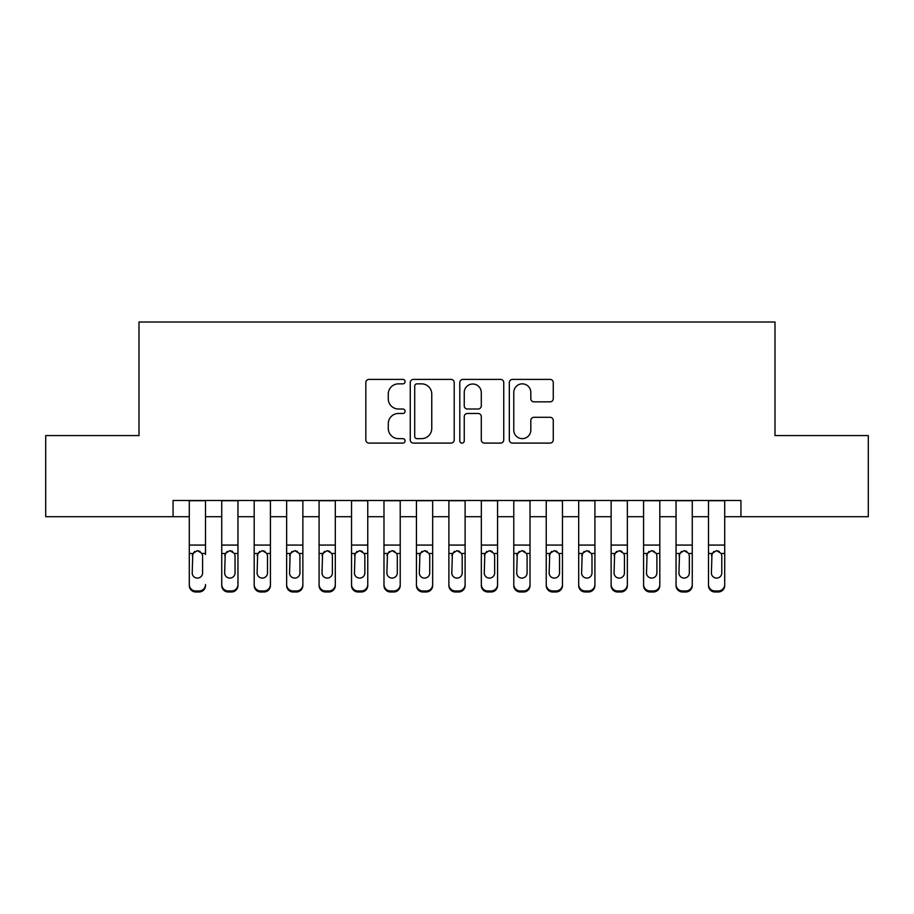 <?xml version="1.0" encoding="UTF-8"?>
<svg xmlns="http://www.w3.org/2000/svg" width="914" height="914" viewBox="0 0 914 914"><rect width="100%" height="100%" fill="white"/><g stroke="black" fill="none" stroke-linecap="round" stroke-linejoin="round"><path stroke-width="1.37" d="M405.085 381.629A2.228 2.228 0 0 0 402.857 379.39L369.005 379.39A3.188 3.188 0 0 0 365.829 382.578L365.829 439.908A3.188 3.188 0 0 0 369.005 443.096L402.857 443.096A2.228 2.228 0 0 0 405.085 440.868A2.228 2.228 0 0 0 402.857 438.64L398.47 438.64A10.191 10.191 0 0 1 388.279 428.449L388.279 423.673A10.191 10.191 0 0 1 398.47 413.471L402.857 413.471A2.228 2.228 0 0 0 405.085 411.243A2.228 2.228 0 0 0 402.857 409.015L398.47 409.015A10.191 10.191 0 0 1 388.279 398.824L388.279 394.048A10.191 10.191 0 0 1 398.47 383.857L402.857 383.857A2.228 2.228 0 0 0 405.085 381.629M550.091 401.852A3.188 3.188 0 0 0 553.267 398.664L553.267 382.578A3.188 3.188 0 0 0 550.091 379.39L512.503 379.39A3.188 3.188 0 0 0 509.315 382.578L509.315 439.908A3.188 3.188 0 0 0 512.503 443.096L550.091 443.096A3.188 3.188 0 0 0 553.267 439.908L553.267 420.486A3.188 3.188 0 0 0 550.091 417.298L534.005 417.298A3.188 3.188 0 0 0 530.817 420.486L530.817 430.117A8.523 8.523 0 0 1 522.294 438.64A8.523 8.523 0 0 1 513.771 430.117L513.771 392.369A8.523 8.523 0 0 1 522.294 383.857A8.523 8.523 0 0 1 530.817 392.369L530.817 398.664A3.188 3.188 0 0 0 534.005 401.852L550.091 401.852M173.066 516.707L45.7 516.707L45.7 435.578L138.997 435.578L138.997 322.014L775.003 322.014L775.003 435.578L868.3 435.578L868.3 516.707L740.934 516.707L740.934 500.484L173.066 500.484L173.066 516.707L189.289 516.707M454.212 382.578A3.188 3.188 0 0 0 451.025 379.39L413.448 379.39A3.188 3.188 0 0 0 410.26 382.578L410.26 439.908A3.188 3.188 0 0 0 413.448 443.096L451.025 443.096A3.188 3.188 0 0 0 454.212 439.908L454.212 382.578M462.975 379.39L500.552 379.39A3.188 3.188 0 0 1 503.74 382.578L503.74 439.908A3.188 3.188 0 0 1 500.552 443.096L484.477 443.096A3.188 3.188 0 0 1 481.29 439.908L481.29 416.658A3.188 3.188 0 0 0 478.102 413.471L467.431 413.471A3.188 3.188 0 0 0 464.243 416.658L464.243 440.868A2.228 2.228 0 0 1 462.016 443.096A2.228 2.228 0 0 1 459.788 440.868L459.788 382.578A3.188 3.188 0 0 1 462.975 379.39M205.513 516.707L221.736 516.707M237.96 516.707L254.195 516.707M270.418 516.707L286.642 516.707M302.865 516.707L319.089 516.707M335.312 516.707L351.536 516.707M367.759 516.707L383.983 516.707M400.218 516.707L416.441 516.707M432.665 516.707L448.888 516.707M465.112 516.707L481.335 516.707M497.559 516.707L513.782 516.707M530.017 516.707L546.241 516.707M562.464 516.707L578.688 516.707M594.911 516.707L611.135 516.707M627.358 516.707L643.582 516.707M659.805 516.707L676.04 516.707M692.264 516.707L708.487 516.707M724.711 516.707L740.934 516.707M416.944 383.857A2.228 2.228 0 0 0 414.716 386.085L414.716 436.412A2.228 2.228 0 0 0 416.944 438.64L421.56 438.64A10.191 10.191 0 0 0 431.762 428.449L431.762 394.048A10.191 10.191 0 0 0 421.56 383.857L416.944 383.857M481.29 392.529A8.523 8.523 0 0 0 472.767 384.017A8.523 8.523 0 0 0 464.243 392.529L464.243 405.827A3.188 3.188 0 0 0 467.431 409.015L478.102 409.015A3.188 3.188 0 0 0 481.29 405.827L481.29 392.529M189.289 500.484L189.289 584.537A6.489 6.444 -0 0 0 195.779 590.97L199.024 590.97A6.489 6.444 -0 0 0 205.513 584.537L205.513 585.554A6.489 6.444 180 0 1 199.024 591.986L199.024 590.97M205.513 554.478L205.513 500.484M202.6 572.941L202.6 555.849L202.6 572.941A5.187 5.153 180 0 1 197.401 578.094A5.187 5.153 180 0 0 202.6 572.941M192.214 573.958L192.214 572.941A5.187 5.153 180 0 0 197.401 578.094M194.693 551.405L192.214 555.449M200.109 551.405L197.401 550.639L202.017 553.461L202.6 555.849M195.779 590.97L195.779 591.986L199.024 591.986M195.779 591.986A6.489 6.444 180 0 1 189.289 585.554L189.289 584.537M189.289 553.461L192.785 553.461L192.214 572.941M192.785 553.461L197.401 550.639M221.736 554.478L221.736 584.537A6.489 6.444 0 0 0 228.226 590.97L231.471 590.97A6.489 6.444 0 0 0 237.96 584.537L237.96 585.554A6.489 6.444 180 0 1 231.471 591.986L231.471 590.97M235.047 572.941L235.047 555.849L235.047 572.941A5.187 5.153 180 0 1 229.848 578.094A5.187 5.153 180 0 0 235.047 572.941M224.661 573.958L224.661 572.941A5.187 5.153 180 0 0 229.848 578.094M227.14 551.405L224.661 555.449M232.556 551.405L229.848 550.639L234.464 553.461L235.047 555.849M254.195 554.478L254.195 584.537A6.489 6.444 0 0 0 260.684 590.97L263.929 590.97A6.489 6.444 0 0 0 270.418 584.537L270.418 585.554A6.489 6.444 180 0 1 263.929 591.986L263.929 590.97M267.494 572.941L267.494 555.849L267.494 572.941A5.187 5.153 180 0 1 262.307 578.094A5.187 5.153 180 0 0 267.494 572.941M257.108 573.958L257.108 572.941A5.187 5.153 180 0 0 262.307 578.094M259.587 551.405L257.108 555.449M265.014 551.405L262.307 550.639L266.922 553.461L267.494 555.849M286.642 554.478L286.642 584.537A6.489 6.444 0 0 0 293.131 590.97L296.376 590.97A6.489 6.444 0 0 0 302.865 584.537L302.865 585.554A6.489 6.444 180 0 1 296.376 591.986L296.376 590.97M299.941 572.941L299.941 555.849L299.941 572.941A5.187 5.153 180 0 1 294.754 578.094A5.187 5.153 180 0 0 299.941 572.941M289.555 573.958L289.555 572.941A5.187 5.153 180 0 0 294.754 578.094M292.046 551.405L289.555 555.449M297.461 551.405L294.754 550.639L299.369 553.461L299.941 555.849M319.089 554.478L319.089 584.537A6.489 6.444 0 0 0 325.578 590.97L328.823 590.97A6.489 6.444 0 0 0 335.312 584.537L335.312 585.554A6.489 6.444 180 0 1 328.823 591.986L328.823 590.97M332.388 572.941L332.388 555.849L332.388 572.941A5.187 5.153 180 0 1 327.201 578.094A5.187 5.153 180 0 0 332.388 572.941M322.014 573.958L322.014 572.941A5.187 5.153 180 0 0 327.201 578.094M324.493 551.405L322.014 555.449M329.908 551.405L327.201 550.639L331.816 553.461L332.388 555.849M237.96 500.484L237.96 585.554M221.736 500.484L221.736 585.554A6.489 6.444 180 0 0 228.226 591.986L231.471 591.986M221.736 553.461L225.232 553.461L224.661 572.941M225.232 553.461L229.848 550.639M270.418 500.484L270.418 585.554M254.195 500.484L254.195 585.554A6.489 6.444 180 0 0 260.684 591.986L263.929 591.986M254.195 553.461L257.679 553.461L257.108 572.941M257.679 553.461L262.307 550.639M302.865 500.484L302.865 585.554M286.642 500.484L286.642 585.554A6.489 6.444 180 0 0 293.131 591.986L296.376 591.986M286.642 553.461L290.138 553.461L289.555 572.941M290.138 553.461L294.754 550.639M335.312 500.484L335.312 585.554M319.089 500.484L319.089 585.554A6.489 6.444 180 0 0 325.578 591.986L328.823 591.986M319.089 553.461L322.585 553.461L322.014 572.941M322.585 553.461L327.201 550.639M351.536 554.478L351.536 584.537A6.489 6.444 0 0 0 358.025 590.97L361.27 590.97A6.489 6.444 0 0 0 367.759 584.537L367.759 585.554A6.489 6.444 180 0 1 361.27 591.986L361.27 590.97M364.846 572.941L364.846 555.849L364.846 572.941A5.187 5.153 180 0 1 359.648 578.094A5.187 5.153 180 0 0 364.846 572.941M354.461 573.958L354.461 572.941A5.187 5.153 180 0 0 359.648 578.094M356.94 551.405L354.461 555.449M362.355 551.405L359.648 550.639L364.263 553.461L364.846 555.849M367.759 500.484L367.759 585.554M351.536 500.484L351.536 585.554A6.489 6.444 180 0 0 358.025 591.986L361.27 591.986M351.536 553.461L355.032 553.461L354.461 572.941M355.032 553.461L359.648 550.639M383.983 554.478L383.983 584.537A6.489 6.444 0 0 0 390.484 590.97L393.728 590.97A6.489 6.444 0 0 0 400.218 584.537L400.218 585.554A6.489 6.444 180 0 1 393.728 591.986L393.728 590.97M397.293 572.941L397.293 555.849L397.293 572.941A5.187 5.153 180 0 1 392.106 578.094A5.187 5.153 180 0 0 397.293 572.941M386.908 573.958L386.908 572.941A5.187 5.153 180 0 0 392.106 578.094M389.387 551.405L386.908 555.449M394.814 551.405L392.106 550.639L396.722 553.461L397.293 555.849M400.218 500.484L400.218 585.554M383.983 500.484L383.983 585.554A6.489 6.444 180 0 0 390.484 591.986L393.728 591.986M383.983 553.461L387.479 553.461L386.908 572.941M387.479 553.461L392.106 550.639M416.441 554.478L416.441 584.537A6.489 6.444 0 0 0 422.931 590.97L426.175 590.97A6.489 6.444 0 0 0 432.665 584.537L432.665 585.554A6.489 6.444 180 0 1 426.175 591.986L426.175 590.97M429.74 572.941L429.74 555.849L429.74 572.941A5.187 5.153 180 0 1 424.553 578.094A5.187 5.153 180 0 0 429.74 572.941M419.355 573.958L419.355 572.941A5.187 5.153 180 0 0 424.553 578.094M421.845 551.405L419.355 555.449M427.261 551.405L424.553 550.639L429.169 553.461L429.74 555.849M432.665 500.484L432.665 585.554M416.441 500.484L416.441 585.554A6.489 6.444 180 0 0 422.931 591.986L426.175 591.986M416.441 553.461L419.937 553.461L419.355 572.941M419.937 553.461L424.553 550.639M448.888 554.478L448.888 584.537A6.489 6.444 0 0 0 455.378 590.97L458.622 590.97A6.489 6.444 0 0 0 465.112 584.537L465.112 585.554A6.489 6.444 180 0 1 458.622 591.986L458.622 590.97M462.187 572.941L462.187 555.849L462.187 572.941A5.187 5.153 180 0 1 457 578.094A5.187 5.153 180 0 0 462.187 572.941M451.813 573.958L451.813 572.941A5.187 5.153 180 0 0 457 578.094M454.292 551.405L451.813 555.449M459.708 551.405L457 550.639L461.616 553.461L462.187 555.849M465.112 500.484L465.112 585.554M448.888 500.484L448.888 585.554A6.489 6.444 180 0 0 455.378 591.986L458.622 591.986M448.888 553.461L452.384 553.461L451.813 572.941M452.384 553.461L457 550.639M481.335 554.478L481.335 584.537A6.489 6.444 0 0 0 487.825 590.97L491.069 590.97A6.489 6.444 0 0 0 497.559 584.537L497.559 585.554A6.489 6.444 180 0 1 491.069 591.986L491.069 590.97M494.645 572.941L494.645 555.849L494.645 572.941A5.187 5.153 180 0 1 489.447 578.094A5.187 5.153 180 0 0 494.645 572.941M484.26 573.958L484.26 572.941A5.187 5.153 180 0 0 489.447 578.094M486.739 551.405L484.26 555.449M492.155 551.405L489.447 550.639L494.063 553.461L494.645 555.849M497.559 500.484L497.559 585.554M481.335 500.484L481.335 585.554A6.489 6.444 180 0 0 487.825 591.986L491.069 591.986M481.335 553.461L484.831 553.461L484.26 572.941M484.831 553.461L489.447 550.639M513.782 554.478L513.782 584.537A6.489 6.444 0 0 0 520.272 590.97L523.516 590.97A6.489 6.444 0 0 0 530.017 584.537L530.017 585.554A6.489 6.444 180 0 1 523.516 591.986L523.516 590.97M527.092 572.941L527.092 555.849L527.092 572.941A5.187 5.153 180 0 1 521.894 578.094A5.187 5.153 180 0 0 527.092 572.941M516.707 573.958L516.707 572.941A5.187 5.153 180 0 0 521.894 578.094M519.186 551.405L516.707 555.449M524.613 551.405L521.894 550.639L526.521 553.461L527.092 555.849M530.017 500.484L530.017 585.554M513.782 500.484L513.782 585.554A6.489 6.444 180 0 0 520.272 591.986L523.516 591.986M513.782 553.461L517.278 553.461L516.707 572.941M517.278 553.461L521.894 550.639M546.241 554.478L546.241 584.537A6.489 6.444 0 0 0 552.73 590.97L555.975 590.97A6.489 6.444 0 0 0 562.464 584.537L562.464 585.554A6.489 6.444 180 0 1 555.975 591.986L555.975 590.97M559.539 572.941L559.539 555.849L559.539 572.941A5.187 5.153 180 0 1 554.352 578.094A5.187 5.153 180 0 0 559.539 572.941M549.154 573.958L549.154 572.941A5.187 5.153 180 0 0 554.352 578.094M551.645 551.405L549.154 555.449M557.06 551.405L554.352 550.639L558.968 553.461L559.539 555.849M562.464 500.484L562.464 585.554M546.241 500.484L546.241 585.554A6.489 6.444 180 0 0 552.73 591.986L555.975 591.986M546.241 553.461L549.737 553.461L549.154 572.941M549.737 553.461L554.352 550.639M578.688 554.478L578.688 584.537A6.489 6.444 0 0 0 585.177 590.97L588.422 590.97A6.489 6.444 0 0 0 594.911 584.537L594.911 585.554A6.489 6.444 180 0 1 588.422 591.986L588.422 590.97M591.986 572.941L591.986 555.849L591.986 572.941A5.187 5.153 180 0 1 586.799 578.094A5.187 5.153 180 0 0 591.986 572.941M581.612 573.958L581.612 572.941A5.187 5.153 180 0 0 586.799 578.094M584.092 551.405L581.612 555.449M589.507 551.405L586.799 550.639L591.415 553.461L591.986 555.849M594.911 500.484L594.911 585.554M578.688 500.484L578.688 585.554A6.489 6.444 180 0 0 585.177 591.986L588.422 591.986M578.688 553.461L582.184 553.461L581.612 572.941M582.184 553.461L586.799 550.639M611.135 554.478L611.135 584.537A6.489 6.444 0 0 0 617.624 590.97L620.869 590.97A6.489 6.444 0 0 0 627.358 584.537L627.358 585.554A6.489 6.444 180 0 1 620.869 591.986L620.869 590.97M624.445 572.941L624.445 555.849L624.445 572.941A5.187 5.153 180 0 1 619.246 578.094A5.187 5.153 180 0 0 624.445 572.941M614.059 573.958L614.059 572.941A5.187 5.153 180 0 0 619.246 578.094M616.539 551.405L614.059 555.449M621.954 551.405L619.246 550.639L623.862 553.461L624.445 555.849M627.358 500.484L627.358 585.554M611.135 500.484L611.135 585.554A6.489 6.444 180 0 0 617.624 591.986L620.869 591.986M611.135 553.461L614.631 553.461L614.059 572.941M614.631 553.461L619.246 550.639M643.582 554.478L643.582 584.537A6.489 6.444 0 0 0 650.071 590.97L653.316 590.97A6.489 6.444 0 0 0 659.805 584.537L659.805 585.554A6.489 6.444 180 0 1 653.316 591.986L653.316 590.97M656.892 572.941L656.892 555.849L656.892 572.941A5.187 5.153 180 0 1 651.693 578.094A5.187 5.153 180 0 0 656.892 572.941M646.506 573.958L646.506 572.941A5.187 5.153 180 0 0 651.693 578.094M648.986 551.405L646.506 555.449M654.413 551.405L651.693 550.639L656.321 553.461L656.892 555.849M659.805 500.484L659.805 585.554M643.582 500.484L643.582 585.554A6.489 6.444 180 0 0 650.071 591.986L653.316 591.986M643.582 553.461L647.078 553.461L646.506 572.941M647.078 553.461L651.693 550.639M676.04 554.478L676.04 584.537A6.489 6.444 0 0 0 682.529 590.97L685.774 590.97A6.489 6.444 0 0 0 692.264 584.537L692.264 585.554A6.489 6.444 180 0 1 685.774 591.986L685.774 590.97M689.339 572.941L689.339 555.849L689.339 572.941A5.187 5.153 180 0 1 684.152 578.094A5.187 5.153 180 0 0 689.339 572.941M678.953 573.958L678.953 572.941A5.187 5.153 180 0 0 684.152 578.094M681.444 551.405L678.953 555.449M686.86 551.405L684.152 550.639L688.768 553.461L689.339 555.849M692.264 500.484L692.264 585.554M676.04 500.484L676.04 585.554A6.489 6.444 180 0 0 682.529 591.986L685.774 591.986M676.04 553.461L679.536 553.461L678.953 572.941M679.536 553.461L684.152 550.639M708.487 554.478L708.487 584.537A6.489 6.444 0 0 0 714.976 590.97L718.221 590.97A6.489 6.444 0 0 0 724.711 584.537L724.711 585.554A6.489 6.444 180 0 1 718.221 591.986L718.221 590.97M721.786 572.941L721.786 555.849L721.786 572.941A5.187 5.153 180 0 1 716.599 578.094A5.187 5.153 180 0 0 721.786 572.941M711.4 573.958L711.4 572.941A5.187 5.153 180 0 0 716.599 578.094M713.891 551.405L711.4 555.449M719.307 551.405L716.599 550.639L721.215 553.461L721.786 555.849M724.711 500.484L724.711 585.554M708.487 500.484L708.487 585.554A6.489 6.444 180 0 0 714.976 591.986L718.221 591.986M708.487 553.461L711.983 553.461L711.4 572.941M711.983 553.461L716.599 550.639M202.017 553.461L205.513 553.461M189.289 545.075L205.513 545.075M189.289 500.712L205.513 500.712M234.464 553.461L237.96 553.461M221.736 545.075L237.96 545.075M221.736 500.712L237.96 500.712M228.226 590.97L228.226 591.986M266.922 553.461L270.418 553.461M254.195 545.075L270.418 545.075M254.195 500.712L270.418 500.712M260.684 590.97L260.684 591.986M299.369 553.461L302.865 553.461M286.642 545.075L302.865 545.075M286.642 500.712L302.865 500.712M293.131 590.97L293.131 591.986M331.816 553.461L335.312 553.461M319.089 545.075L335.312 545.075M319.089 500.712L335.312 500.712M325.578 590.97L325.578 591.986M364.263 553.461L367.759 553.461M351.536 545.075L367.759 545.075M351.536 500.712L367.759 500.712M358.025 590.97L358.025 591.986M396.722 553.461L400.218 553.461M383.983 545.075L400.218 545.075M383.983 500.712L400.218 500.712M390.484 590.97L390.484 591.986M429.169 553.461L432.665 553.461M416.441 545.075L432.665 545.075M416.441 500.712L432.665 500.712M422.931 590.97L422.931 591.986M461.616 553.461L465.112 553.461M448.888 545.075L465.112 545.075M448.888 500.712L465.112 500.712M455.378 590.97L455.378 591.986M494.063 553.461L497.559 553.461M481.335 545.075L497.559 545.075M481.335 500.712L497.559 500.712M487.825 590.97L487.825 591.986M526.521 553.461L530.017 553.461M513.782 545.075L530.017 545.075M513.782 500.712L530.017 500.712M520.272 590.97L520.272 591.986M558.968 553.461L562.464 553.461M546.241 545.075L562.464 545.075M546.241 500.712L562.464 500.712M552.73 590.97L552.73 591.986M591.415 553.461L594.911 553.461M578.688 545.075L594.911 545.075M578.688 500.712L594.911 500.712M585.177 590.97L585.177 591.986M623.862 553.461L627.358 553.461M611.135 545.075L627.358 545.075M611.135 500.712L627.358 500.712M617.624 590.97L617.624 591.986M656.321 553.461L659.805 553.461M643.582 545.075L659.805 545.075M643.582 500.712L659.805 500.712M650.071 590.97L650.071 591.986M688.768 553.461L692.264 553.461M676.04 545.075L692.264 545.075M676.04 500.712L692.264 500.712M682.529 590.97L682.529 591.986M721.215 553.461L724.711 553.461M708.487 545.075L724.711 545.075M708.487 500.712L724.711 500.712M714.976 590.97L714.976 591.986"/></g></svg>
